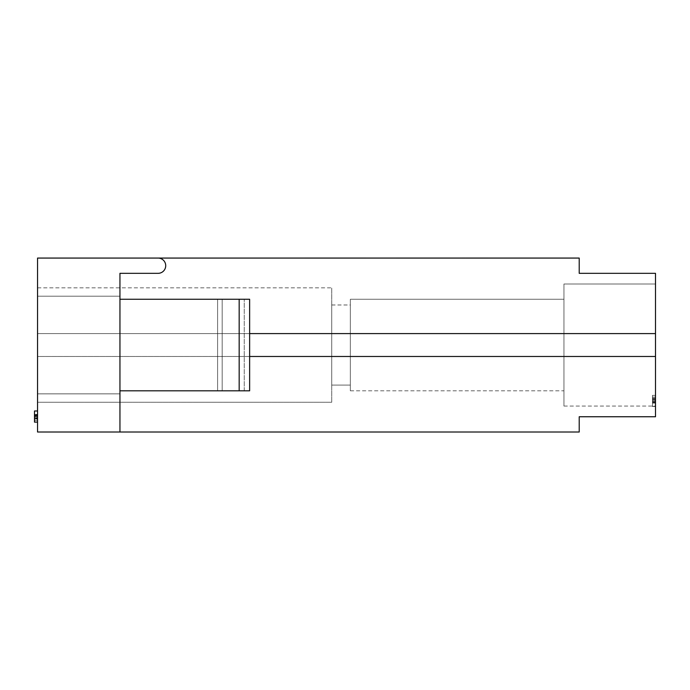 <?xml version="1.0" encoding="UTF-8"?>
<svg xmlns="http://www.w3.org/2000/svg" width="690" height="690" viewBox="0 0 690 690"><rect width="100%" height="100%" fill="white"/><g stroke="black" fill="none" stroke-linecap="round" stroke-linejoin="round"><path stroke-width="0.52" stroke-dasharray="3.45 2.59" d="M331.726 402.253L331.726 287.825L331.726 402.253L331.726 287.825L331.726 402.253L331.726 287.825L331.726 402.253L37.553 402.253L37.553 287.825L37.553 402.253L37.553 287.825L37.553 402.253L331.726 402.253L37.553 402.253L37.553 287.825L37.553 402.253M331.726 385.089L331.726 304.989L331.726 385.089L331.726 304.989L331.726 385.089L331.726 304.989L331.726 385.089L350.339 385.089L350.339 304.989L350.339 385.089L350.339 304.989L350.339 385.089L350.339 304.989L350.339 385.089L331.726 385.089L350.339 385.089M652.447 402.908L652.447 395.353L652.447 398.121L652.447 395.387L655.5 395.387L655.5 406.496L655.5 395.353L655.5 402.227L655.5 395.387L652.447 395.353L652.447 406.324L652.447 398.811L652.447 402.908L655.5 402.908M655.5 333.598L655.5 273.326L579.212 273.326L579.212 258.069L37.553 258.069L37.553 432.009L119.948 432.009L119.948 393.861L37.553 393.861L37.553 296.208L37.553 333.598L655.5 333.598L37.553 333.598L655.5 333.598L655.5 356.48L37.553 356.48L37.553 333.598L249.633 333.598M119.948 432.009L119.948 390.816L119.948 432.009L579.212 432.009L579.212 416.751L655.5 416.751L655.5 356.48L37.553 356.48L37.553 393.861L37.553 296.208L119.948 296.208L119.948 299.262L119.948 273.326L158.088 273.326A7.633 7.633 0 0 0 165.721 265.693A7.633 7.633 0 0 0 158.088 258.069A7.633 7.633 0 0 1 165.721 265.693A7.633 7.633 0 0 1 158.088 273.326A7.633 7.633 0 0 0 165.721 265.693A7.633 7.633 0 0 0 158.088 258.069M655.5 284.004L655.5 406.074L655.5 284.004L655.5 406.074L655.5 284.004L655.5 406.074L655.5 284.004L563.954 284.004L563.954 406.074L563.954 284.004L563.954 406.074L563.954 284.004L655.5 284.004L563.954 284.004L563.954 406.074L563.954 284.004M34.5 419.356L34.5 411.154L34.5 422.09L37.553 422.09L37.553 410.981L37.553 422.125L37.553 411.154L37.553 422.09L37.553 411.154L37.553 422.09L34.5 422.09L37.553 422.09L34.5 422.09L34.5 419.356L37.553 419.356M119.948 390.816L244.234 390.816L222.171 390.816L222.171 299.262L249.633 299.262L249.633 390.816L119.948 390.816L119.948 393.861L37.553 393.861L119.948 393.861L37.553 393.861L37.553 296.208L119.948 296.208L119.948 273.326L158.088 273.326L119.948 273.326L119.948 296.208L37.553 296.208L119.948 296.208L119.948 299.262L249.633 299.262L119.948 299.262L222.171 299.262L222.171 390.816L217.6 390.816L217.6 299.262L217.6 390.816L217.6 299.262L217.6 390.816L119.948 390.816L119.948 299.262M444.162 257.991L403.745 257.991L444.162 257.991M450.009 257.991L396.112 257.991L450.009 257.991M516.508 258.069L508.082 258.069L516.508 258.069M120.966 258.069L111.323 258.069L120.966 258.069M292.879 258.069L276.518 258.069L292.879 258.069M448.75 257.991L423.582 257.991L448.75 257.991M305.17 257.991L365.898 257.991L305.17 257.991M408.152 257.991L423.772 257.991L408.152 257.991M415.13 257.991L423.772 257.991L415.13 257.991M148.281 258.069L160.201 258.069L148.281 258.069M174.121 258.069L163.418 258.069L174.121 258.069M80.687 258.069L96.514 258.069L80.687 258.069M131.1 258.069L115.799 258.069L131.1 258.069M215.616 258.069L197.78 258.069L215.616 258.069M472.917 258.069L484.829 258.069L472.917 258.069M540.253 258.069L522.408 258.069L540.253 258.069M184.92 258.069L174.216 258.069L184.92 258.069M139.07 258.069L128.797 258.069L139.07 258.069M160.649 258.069L142.804 258.069L160.649 258.069M130.91 258.069L147.781 258.069L130.91 258.069M221.067 258.069L208.216 258.069L221.067 258.069M305.153 258.069L299.883 258.069L305.153 258.069M162.029 258.069L179.555 258.069L162.029 258.069M189.552 258.069L184.644 258.069L189.552 258.069M248.719 258.069L230.814 258.069L248.719 258.069M257.862 258.069L271.11 258.069L257.862 258.069M132.782 258.069L120.931 258.069L132.782 258.069M139.811 258.069L147.117 258.069L139.811 258.069M171.077 258.069L181.401 258.069L171.077 258.069M235.057 258.069L225.785 258.069L235.057 258.069M281.563 258.069L288.869 258.069L281.563 258.069M152.559 258.069L166.281 258.069L152.559 258.069M192.751 258.069L203.999 258.069L192.751 258.069M318.651 258.069L303.85 258.069L318.651 258.069M330.596 258.069L322.239 258.069L330.596 258.069M273.559 258.069L266.254 258.069L273.559 258.069M469.726 257.991L487.666 257.991L469.726 257.991M487.666 257.991L462.49 257.991L487.666 257.991M429.49 257.991L441.609 257.991L429.49 257.991M191.872 258.069L183.445 258.069L191.872 258.069M249.633 356.48L655.5 356.48M350.339 299.262L350.339 390.816L350.339 299.262L563.954 299.262L563.954 390.816L563.954 299.262L563.954 390.816L563.954 299.262L563.954 390.816L563.954 299.262L350.339 299.262L350.339 390.816L350.339 299.262L350.339 390.816L350.339 299.262L563.954 299.262M34.5 414.569L37.553 414.569M34.5 415.087L37.553 415.087L34.5 415.087M34.5 417.648L37.553 417.648M34.5 411.154L37.553 411.154M34.5 420.382L34.5 416.113L34.5 422.09L34.5 420.382L37.553 420.382M34.5 416.113L37.553 416.113M34.5 417.993L34.5 422.09L37.553 422.09L34.5 422.09L34.5 410.981L37.553 410.981L34.5 410.981L34.5 417.993L37.553 417.993M37.553 422.09L34.5 422.09L34.5 418.675L37.553 418.675L34.5 418.675L34.5 414.397L37.553 414.397L34.5 414.397L34.5 410.981M34.5 415.259L37.553 415.259M34.5 418.675L37.553 418.675M652.447 402.399L655.5 402.399L652.447 402.399M652.447 399.829L655.5 399.829M652.447 406.324L655.5 406.324M652.447 397.095L652.447 406.496L652.447 395.387L655.5 395.387L652.447 395.387L652.447 401.373L652.447 397.095L655.5 397.095M652.447 398.121L655.5 398.121M652.447 401.373L655.5 401.373M652.447 395.387L655.5 395.387L652.447 395.387L655.5 395.387L652.447 395.387L652.447 398.811L655.5 398.811L652.447 398.811L652.447 402.227L655.5 402.227L652.447 402.227L652.447 398.811L655.5 398.811L652.447 398.811L652.447 395.387L655.5 395.387M652.447 406.496L655.5 406.496L652.447 406.496M652.447 399.493L655.5 399.493M652.447 403.081L655.5 403.081L652.447 403.081M652.447 398.811L655.5 398.811L652.447 398.811M191.13 258.069L197.271 258.069L191.13 258.069M325.464 258.069L330.113 258.069L325.464 258.069M324.895 258.069L330.7 258.069L324.895 258.069M172.612 258.069L178.158 258.069L172.612 258.069M268.048 258.069L273.576 258.069L268.048 258.069M282.029 258.069L288.955 258.069L282.029 258.069M115.04 258.069L120.405 258.069L115.04 258.069M114.385 258.069L121.086 258.069L114.385 258.069M474.677 258.069L481.085 258.069L474.677 258.069M510.152 258.069L516.534 258.069L510.152 258.069M150.049 258.069L156.449 258.069L150.049 258.069M185.524 258.069L191.898 258.069L185.524 258.069M195.382 258.069L204.188 258.069L195.382 258.069M154.957 258.069L161.167 258.069L154.957 258.069M235.618 258.069L243.492 258.069L235.618 258.069M130.065 258.069L137.569 258.069L130.065 258.069M315.735 257.991L326.085 257.991L315.735 257.991M435.209 257.991L440.16 257.991L435.209 257.991M83.447 258.069L90.614 258.069L83.447 258.069M126.149 258.069L130.16 258.069L126.149 258.069M239.171 390.816L239.171 299.262M244.234 390.816L244.234 299.262L244.234 390.816M34.5 416.622L37.553 416.622M652.447 400.856L655.5 400.856M37.553 287.825L331.726 287.825M331.726 304.989L350.339 304.989M350.339 390.816L563.954 390.816M563.954 406.074L655.5 406.074"/><path stroke-width="1.03" d="M655.5 333.598L655.5 273.326L579.212 273.326L579.212 258.069L37.553 258.069L37.553 432.009L579.212 432.009L579.212 416.751L655.5 416.751L655.5 333.598L249.633 333.598M158.088 258.069A7.633 7.633 0 0 1 165.721 265.693A7.633 7.633 0 0 1 158.088 273.326L119.948 273.326L119.948 432.009M655.5 356.48L249.633 356.48M239.171 299.262L239.171 390.816L249.633 390.816L249.633 299.262L119.948 299.262M239.171 390.816L119.948 390.816M34.5 422.09L37.553 422.09L34.5 422.125L34.5 418.675L37.553 418.675M34.5 410.981L37.553 410.981L34.5 410.981L34.5 415.259L37.553 415.259M34.5 415.259L34.5 418.675"/></g></svg>
